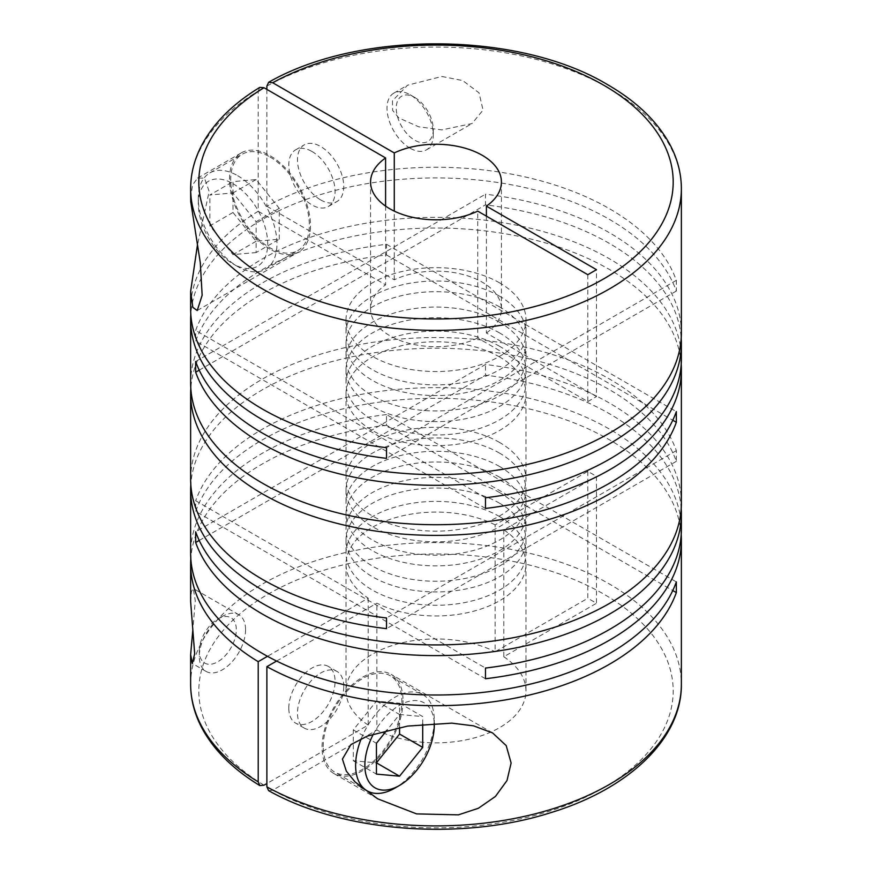 <?xml version="1.0" encoding="UTF-8"?>
<svg xmlns="http://www.w3.org/2000/svg" width="872" height="872" viewBox="0 0 872 872"><rect width="100%" height="100%" fill="white"/><g stroke="black" fill="none" stroke-linecap="round" stroke-linejoin="round"><path stroke-width="0.65" stroke-dasharray="4.36 3.27" d="M499.623 516.616A89.969 51.939 0 0 0 401.567 505.357A89.969 51.939 0 0 0 346.031 553.339A89.969 51.939 0 0 0 372.377 590.072A89.969 51.939 0 0 0 470.433 601.331A89.969 51.939 0 0 0 525.969 553.339A89.969 51.939 0 0 0 499.623 516.616M499.623 503.253A89.969 51.939 0 0 0 401.567 491.993A89.969 51.939 0 0 0 346.031 539.986A89.969 51.939 0 0 0 372.377 576.719A89.969 51.939 0 0 0 470.433 587.979A89.969 51.939 0 0 0 525.969 539.986A89.969 51.939 0 0 0 499.623 503.253M499.623 492.571A89.969 51.939 0 0 0 401.567 481.311A89.969 51.939 0 0 0 346.031 529.304A89.969 51.939 0 0 0 372.377 566.026A89.969 51.939 0 0 0 470.433 577.286A89.969 51.939 0 0 0 525.969 529.304A89.969 51.939 0 0 0 499.623 492.571M499.623 477.213A89.969 51.939 0 0 0 401.567 465.953A89.969 51.939 0 0 0 346.031 513.935A89.969 51.939 0 0 0 372.377 550.668A89.969 51.939 0 0 0 470.433 561.928A89.969 51.939 0 0 0 525.969 513.935A89.969 51.939 0 0 0 499.623 477.213M499.623 466.52A89.969 51.939 0 0 0 401.567 455.26A89.969 51.939 0 0 0 346.031 503.253A89.969 51.939 0 0 0 372.377 539.986A89.969 51.939 0 0 0 470.433 551.246A89.969 51.939 0 0 0 525.969 503.253A89.969 51.939 0 0 0 499.623 466.52M499.623 453.168A89.969 51.939 0 0 0 401.567 441.908A89.969 51.939 0 0 0 346.031 489.901A89.969 51.939 0 0 0 372.377 526.623A89.969 51.939 0 0 0 470.433 537.882A89.969 51.939 0 0 0 525.969 489.901A89.969 51.939 0 0 0 499.623 453.168M499.623 442.486A89.969 51.939 0 0 0 401.567 431.226A89.969 51.939 0 0 0 346.031 479.208A89.969 51.939 0 0 0 372.377 515.941A89.969 51.939 0 0 0 470.433 527.2A89.969 51.939 0 0 0 525.969 479.208A89.969 51.939 0 0 0 499.623 442.486M499.623 356.997A89.969 51.939 0 0 0 401.567 345.737A89.969 51.939 0 0 0 346.031 393.73A89.969 51.939 0 0 0 372.377 430.463A89.969 51.939 0 0 0 470.433 441.723A89.969 51.939 0 0 0 525.969 393.73A89.969 51.939 0 0 0 499.623 356.997M499.623 346.315A89.969 51.939 0 0 0 401.567 335.055A89.969 51.939 0 0 0 346.031 383.048A89.969 51.939 0 0 0 372.377 419.781A89.969 51.939 0 0 0 470.433 431.041A89.969 51.939 0 0 0 525.969 383.048A89.969 51.939 0 0 0 499.623 346.315M499.623 332.962A89.969 51.939 0 0 0 401.567 321.703A89.969 51.939 0 0 0 346.031 369.695A89.969 51.939 0 0 0 372.377 406.417A89.969 51.939 0 0 0 470.433 417.677A89.969 51.939 0 0 0 525.969 369.695A89.969 51.939 0 0 0 499.623 332.962M499.623 322.28A89.969 51.939 0 0 0 401.567 311.021A89.969 51.939 0 0 0 346.031 359.002A89.969 51.939 0 0 0 372.377 395.735A89.969 51.939 0 0 0 470.433 406.995A89.969 51.939 0 0 0 525.969 359.002A89.969 51.939 0 0 0 499.623 322.28M499.623 306.911A89.969 51.939 0 0 0 401.567 295.652A89.969 51.939 0 0 0 346.031 343.644A89.969 51.939 0 0 0 372.377 380.377A89.969 51.939 0 0 0 470.433 391.637A89.969 51.939 0 0 0 525.969 343.644A89.969 51.939 0 0 0 499.623 306.911M499.623 296.229A89.969 51.939 0 0 0 401.567 284.97A89.969 51.939 0 0 0 346.031 332.962A89.969 51.939 0 0 0 372.377 369.684A89.969 51.939 0 0 0 470.433 380.944A89.969 51.939 0 0 0 525.969 332.962A89.969 51.939 0 0 0 499.623 296.229M499.623 282.877A89.969 51.939 0 0 0 401.567 271.617A89.969 51.939 0 0 0 346.031 319.599A89.969 51.939 0 0 0 372.377 356.332A89.969 51.939 0 0 0 470.433 367.592A89.969 51.939 0 0 0 525.969 319.599A89.969 51.939 0 0 0 499.623 282.877M190.63 601.647L191.36 591.696L193.279 588.469L195.284 600.688L192.788 630.314M245.566 629.715A32.711 18.89 -60 0 1 231.287 662.644A32.711 18.89 -60 0 1 206.075 671.407A32.711 18.89 -60 0 1 199.296 656.431A32.711 18.89 -60 0 1 222.436 616.362A32.711 18.89 -60 0 1 238.797 614.738A32.711 18.89 -60 0 1 245.566 629.715M681.37 332.962A245.37 141.667 0 0 0 609.506 232.791A245.37 141.667 0 0 0 485.475 194.205L485.475 204.887A245.37 141.667 0 0 1 609.506 243.473A245.37 141.667 0 0 1 681.196 338.303M266.887 89.402L266.887 206.272A245.37 141.667 0 0 1 609.506 208.746A245.37 141.667 0 0 1 676.334 280.348L676.334 291.041A245.37 141.667 0 0 0 609.506 219.428A245.37 141.667 0 0 0 346.391 187.72A245.37 141.667 0 0 0 190.805 314.258M190.63 188.712A245.37 141.667 180 0 1 258.21 91.07L258.21 211.286A245.37 141.667 0 0 0 190.63 308.917M190.63 198.184L192.516 184.962L197.672 178.062L204.484 178.106L209.171 191.469L197.399 245.294M681.37 503.253A245.37 141.667 0 0 0 609.506 403.082A245.37 141.667 0 0 0 485.475 364.496L195.666 531.822M190.63 479.208A245.37 141.667 0 0 1 342.097 348.331A245.37 141.667 0 0 1 609.506 379.037A245.37 141.667 0 0 1 676.334 450.65L676.334 461.332A245.37 141.667 0 0 0 609.506 389.73A245.37 141.667 0 0 0 346.391 358.021A245.37 141.667 0 0 0 190.805 484.56M681.196 364.343A245.37 141.667 0 0 0 609.506 269.513A245.37 141.667 0 0 0 365.553 233.99A245.37 141.667 0 0 0 195.666 341.126L195.666 330.444A245.37 141.667 0 0 1 365.553 223.308A245.37 141.667 0 0 1 609.506 258.831A245.37 141.667 0 0 1 681.37 359.002M190.63 383.048A245.37 141.667 0 0 1 386.525 244.291L386.525 254.973A245.37 141.667 0 0 0 190.805 388.389M681.196 508.594A245.37 141.667 0 0 0 609.506 413.764A245.37 141.667 0 0 0 485.475 375.189L485.475 364.496M681.196 534.645A245.37 141.667 0 0 0 609.506 439.815A245.37 141.667 0 0 0 365.553 404.281A245.37 141.667 0 0 0 195.666 511.417L195.666 500.735L485.475 668.05M681.37 529.304A245.37 141.667 0 0 0 609.506 429.133A245.37 141.667 0 0 0 365.553 393.599A245.37 141.667 0 0 0 195.666 500.735M441.864 76.474L462.749 80.573L479.044 92.868L483.034 110.123L472.003 123.562L441.864 129.895L418.724 126.811L398.864 117.949L392.629 110.384L392.465 100.803L407.562 85.205L441.864 76.474M410.134 148.218A32.711 18.89 60 0 1 388.759 119.388A32.711 18.89 60 0 1 393.773 93.173A32.711 18.89 60 0 1 410.134 94.797L410.134 94.797A32.711 18.89 60 0 1 433.264 134.866A32.711 18.89 60 0 1 426.484 149.842A32.711 18.89 60 0 1 410.134 148.218M486.402 216.136L486.402 333.006L535.768 361.509L386.525 447.674M266.887 206.272L394.275 279.814A65.433 37.779 180 0 1 482.271 282.201A65.433 37.779 180 0 1 501.433 308.917A65.433 37.779 180 0 1 486.402 333.006M270.015 249.152A57.258 33.06 60 0 1 232.606 198.696A57.258 33.06 60 0 1 241.391 152.818A57.258 33.06 60 0 1 270.015 155.652A57.258 33.06 60 0 1 307.413 206.108A57.258 33.06 60 0 1 298.638 251.986A57.258 33.06 60 0 1 270.015 249.152M237.631 175.686A55.623 32.111 60 0 1 273.961 224.704A55.623 32.111 60 0 1 265.437 269.263A55.623 32.111 60 0 1 237.631 266.516L237.631 266.516A55.623 32.111 60 0 1 198.304 198.391A55.623 32.111 60 0 1 209.814 172.929A55.623 32.111 60 0 1 237.631 175.686M270.015 156.993A55.623 32.111 60 0 1 306.345 205.999A55.623 32.111 60 0 1 297.821 250.569A55.623 32.111 60 0 1 270.015 247.812A55.623 32.111 60 0 1 233.685 198.805A55.623 32.111 60 0 1 242.209 154.235A55.623 32.111 60 0 1 270.015 156.993M232.998 183.698A49.072 28.329 60 0 1 267.704 243.8A49.072 28.329 60 0 1 232.998 263.845L237.631 266.516L232.998 263.845A49.072 28.329 60 0 1 198.304 203.732A49.072 28.329 60 0 1 232.998 183.698M414.756 97.468L414.756 97.468A26.171 15.107 60 0 1 433.264 129.525A26.171 15.107 60 0 1 414.756 140.207A26.171 15.107 60 0 1 396.248 108.15A26.171 15.107 60 0 1 414.756 97.468L410.134 94.797L414.756 97.468M311.947 151.477A32.711 18.89 60 0 1 333.322 180.308A32.711 18.89 60 0 1 328.297 206.522A32.711 18.89 60 0 1 311.947 204.909A32.711 18.89 60 0 1 290.572 176.079A32.711 18.89 60 0 1 295.586 149.864A32.711 18.89 60 0 1 311.947 151.477M320.623 199.895A32.711 18.89 -120 0 0 336.974 201.519A32.711 18.89 -120 0 0 341.988 175.305A32.711 18.89 -120 0 0 320.623 146.474A32.711 18.89 -120 0 0 304.263 144.85A32.711 18.89 -120 0 0 299.249 171.065A32.711 18.89 -120 0 0 320.623 199.895M403.038 700.598A57.258 33.06 -60 0 1 378.045 758.215A57.258 33.06 -60 0 1 333.922 773.551A57.258 33.06 -60 0 1 322.062 747.337A57.258 33.06 -60 0 1 347.056 689.719A57.258 33.06 -60 0 1 391.179 674.383A57.258 33.06 -60 0 1 403.038 700.598M199.296 651.09A26.171 15.107 -60 0 1 217.804 619.033A26.171 15.107 -60 0 1 236.312 629.715A26.171 15.107 -60 0 1 217.804 661.772A26.171 15.107 -60 0 1 199.296 651.09L199.296 656.431M361.281 738.617A55.623 32.111 -60 0 1 422.746 694.504A55.623 32.111 -60 0 1 434.267 719.967A55.623 32.111 -60 0 1 394.94 788.081M323.218 746.672A55.623 32.111 -60 0 1 347.503 690.7A55.623 32.111 -60 0 1 390.362 675.8A55.623 32.111 -60 0 1 401.872 701.262A55.623 32.111 -60 0 1 377.598 757.234A55.623 32.111 -60 0 1 334.739 772.134A55.623 32.111 -60 0 1 323.218 746.672M373.488 733.962A49.072 28.329 -60 0 1 410.952 700.914A49.072 28.329 -60 0 1 434.223 723.259M434.267 723.259L434.267 719.967M343.753 686.406A32.711 18.89 120 0 0 336.974 671.429A32.711 18.89 120 0 0 311.762 680.193A32.711 18.89 120 0 0 297.483 713.122A32.711 18.89 120 0 0 304.263 728.098A32.711 18.89 120 0 0 329.474 719.324A32.711 18.89 120 0 0 343.753 686.406M288.806 708.108A32.711 18.89 -60 0 1 303.096 675.179A32.711 18.89 -60 0 1 328.297 666.415A32.711 18.89 -60 0 1 335.077 681.392A32.711 18.89 -60 0 1 320.798 714.321A32.711 18.89 -60 0 1 295.586 723.084A32.711 18.89 -60 0 1 288.806 708.108M587.815 471.371L587.815 598.257L495.133 651.766L495.133 524.879L527.091 506.425L535.768 511.439L596.492 476.374L587.815 471.371L527.091 506.425L386.525 425.274L386.525 414.582L676.334 581.907M276.62 661.052L376.868 603.173A89.969 51.939 0 0 0 473.245 611.305A89.969 51.939 0 0 0 525.969 564.031A89.969 51.939 0 0 0 503.809 529.882L535.768 511.439L672.77 590.529M386.525 425.274A245.37 141.667 0 0 0 190.805 558.679M495.133 524.879A89.969 51.939 0 0 0 398.755 516.747A89.969 51.939 0 0 0 346.031 564.031A89.969 51.939 0 0 0 368.191 598.17L267.486 656.311M386.525 414.582A245.37 141.667 0 0 0 190.63 553.339M485.475 678.743L195.666 511.417M199.23 540.444L485.475 375.189M676.334 450.65L386.525 617.965M676.334 461.332L386.525 628.658M386.525 244.291L676.334 411.617M386.525 254.973L672.77 420.239M485.475 497.759L195.666 330.444M485.475 508.441L195.666 341.126M195.666 361.52L485.475 194.205M199.23 370.153L485.475 204.887M676.334 280.348L535.768 361.509L596.492 396.564L596.492 269.677M676.334 291.041L386.525 458.356M399.561 727.477L399.561 703.203L376.432 701.132L353.291 729.918L353.291 760.766L376.432 762.826M353.291 760.766L376.432 774.118M353.291 729.918L376.432 743.271M376.432 701.132L399.561 714.495L386.95 730.191M399.561 703.203L422.702 716.555L399.561 714.495M422.702 724.131L422.702 716.555M279.269 239.19L279.269 208.354L256.139 179.567L232.998 181.638L232.998 212.485L256.139 241.261L279.269 239.19L256.139 252.553L256.139 221.706L232.998 192.93L209.869 194.99L232.998 181.638M256.139 241.261L232.998 254.613L256.139 252.553M232.998 212.485L209.869 225.837L232.998 254.613M209.869 225.837L209.869 194.99M256.139 179.567L232.998 192.93M279.269 208.354L256.139 221.706M587.815 274.691L587.815 401.578L477.725 338.02L477.725 211.133M587.815 401.578L596.492 396.564M394.275 279.814L394.275 211.133M258.21 91.07L259.856 87.364M385.598 206.119L385.598 284.828L258.21 211.286M596.492 476.374L596.492 603.261L587.815 598.257M503.809 529.882L503.809 656.769L596.492 603.261M268.63 790.653L272.674 790.217L376.868 730.06L376.868 603.173M368.191 598.17L368.191 725.057L266.887 783.536M477.725 338.02A65.433 37.779 180 0 1 408.151 343.099A65.433 37.779 180 0 1 370.567 308.917A65.433 37.779 180 0 1 385.598 284.828M503.809 656.769A89.969 51.939 180 0 1 525.969 690.907A89.969 51.939 180 0 1 473.245 738.192A89.969 51.939 180 0 1 376.868 730.06M368.191 725.057A89.969 51.939 180 0 1 346.031 690.907A89.969 51.939 180 0 1 398.755 643.634A89.969 51.939 180 0 1 495.133 651.766M266.887 86.066A245.37 141.667 180 0 1 609.506 88.541A245.37 141.667 180 0 1 681.37 188.712M190.63 684.237A245.37 141.667 180 0 1 342.097 553.349A245.37 141.667 180 0 1 609.506 584.066A245.37 141.667 180 0 1 681.37 684.237M263.998 785.203A237.195 136.948 180 0 1 270.462 592.84A237.195 136.948 180 0 1 603.718 594.083A237.195 136.948 180 0 1 605.877 786.49A237.195 136.948 180 0 1 272.674 790.217M346.031 539.986L346.031 553.339M346.031 513.935L346.031 529.304M346.031 489.901L346.031 503.253M346.031 393.73L346.031 479.208M346.031 369.695L346.031 383.048M346.031 343.644L346.031 359.002M346.031 319.599L346.031 332.962M206.075 671.407L192.276 663.439M393.773 93.173L407.562 85.205M501.433 182.03L501.433 308.917M197.672 178.062L241.391 152.818M265.437 269.263L297.821 250.569M433.264 129.525L433.264 134.866M328.297 206.522L336.974 201.519M377.641 798.796L333.922 773.551M217.804 619.033L222.436 616.362M422.746 694.504L390.362 675.8M336.974 671.429L328.297 666.415M304.263 728.098L295.586 723.084M360.975 787.274L334.739 772.134M492.582 732.927L391.179 674.383M295.586 149.864L304.263 144.85M198.304 203.732L198.304 198.391M209.814 172.929L242.209 154.235M197.236 310.53L298.638 251.986M370.567 182.03L370.567 308.917M426.484 149.842L472.003 123.562M238.797 614.738L193.279 588.469M525.969 319.599L525.969 332.962M525.969 343.644L525.969 359.002M525.969 369.695L525.969 383.048M525.969 393.73L525.969 479.208M525.969 489.901L525.969 503.253M525.969 513.935L525.969 529.304M525.969 539.986L525.969 553.339M346.031 564.031L346.031 690.907M525.969 564.031L525.969 690.907"/><path stroke-width="1.31" d="M192.788 630.314L190.63 654.632L192.276 663.439L194.674 653.76L190.63 601.647L190.63 564.031A245.37 141.667 0 0 0 258.21 661.663L258.21 781.868A245.37 141.667 180 0 1 190.63 684.237C190.674 698.973 194.282 713.285 201.465 727.183C213.302 749.637 232.77 769.104 259.856 785.585L258.21 781.868M197.399 245.294L190.63 291.433L190.63 308.917A245.37 141.667 0 0 0 262.494 409.088A245.37 141.667 0 0 0 386.525 447.674L386.525 458.356A245.37 141.667 0 0 1 262.494 419.77A245.37 141.667 0 0 1 190.63 319.599L190.63 383.048A245.37 141.667 0 0 0 262.494 483.219A245.37 141.667 0 0 0 506.447 518.753A245.37 141.667 0 0 0 676.334 411.617L676.334 422.299A245.37 141.667 0 0 1 506.447 529.435A245.37 141.667 0 0 1 262.494 493.901A245.37 141.667 0 0 1 190.63 393.73L190.63 479.208A245.37 141.667 0 0 0 262.494 579.389A245.37 141.667 0 0 0 386.525 617.965L386.525 628.658A245.37 141.667 0 0 1 262.494 590.072A245.37 141.667 0 0 1 190.63 489.901L190.63 553.339A245.37 141.667 0 0 0 262.494 653.51A245.37 141.667 0 0 0 506.447 689.043A245.37 141.667 0 0 0 676.334 581.907L676.334 592.589A245.37 141.667 0 0 1 509.379 699.213A245.37 141.667 0 0 1 266.887 666.666L276.62 661.052M681.196 338.303A245.37 141.667 0 0 1 681.37 343.644A245.37 141.667 0 0 1 529.904 474.521A245.37 141.667 0 0 1 262.494 443.815A245.37 141.667 0 0 1 195.666 372.213L195.666 361.52A245.37 141.667 0 0 0 262.494 433.133A245.37 141.667 0 0 0 529.904 463.839A245.37 141.667 0 0 0 681.37 332.962L681.37 188.712A245.37 141.667 180 0 1 529.904 319.588A245.37 141.667 180 0 1 262.494 288.883A245.37 141.667 180 0 1 190.63 188.712L190.696 201.443L200.288 262.657L202.151 295.248L197.236 310.53L192.843 307.402L190.63 291.433M199.23 540.444L195.666 542.504L195.666 531.822A245.37 141.667 0 0 0 262.494 603.424A245.37 141.667 0 0 0 529.904 634.14A245.37 141.667 0 0 0 681.37 503.253L681.37 369.695A245.37 141.667 0 0 0 681.196 364.343M681.37 343.644L681.37 359.002A245.37 141.667 0 0 1 485.475 497.759L485.475 508.441A245.37 141.667 0 0 0 681.37 369.695M190.805 314.258A245.37 141.667 0 0 0 190.63 319.599M190.805 388.389A245.37 141.667 0 0 0 190.63 393.73M342.423 759.098L346.337 771.153L355.122 781.988L377.641 798.796L416.565 813.892L458.378 814.862L478.379 808.279L495.405 796.474L507.003 780.527L511.123 763L506.207 745.604L492.582 732.927L473.55 725.842L451.783 723.139L407.518 726.093L367.45 736.066L350.936 744.557L342.423 759.098M195.666 542.504A245.37 141.667 0 0 0 262.494 614.117A245.37 141.667 0 0 0 529.904 644.822A245.37 141.667 0 0 0 681.37 513.935A245.37 141.667 0 0 0 681.196 508.594M681.37 513.935L681.37 529.304A245.37 141.667 0 0 1 485.475 668.05L485.475 678.743A245.37 141.667 0 0 0 681.37 539.986L681.37 684.237A245.37 141.667 180 0 1 532.727 814.426A245.37 141.667 180 0 1 266.887 786.882L266.887 666.666M681.37 539.986A245.37 141.667 0 0 0 681.196 534.645M266.887 89.402L266.887 86.066L268.63 82.295L272.674 82.731A237.195 136.948 180 0 1 603.718 85.194A237.195 136.948 180 0 1 603.718 278.866A237.195 136.948 180 0 1 268.282 278.866A237.195 136.948 180 0 1 263.998 87.734L385.598 157.941L385.598 206.119M394.275 211.133L394.275 152.938A65.433 37.779 180 0 1 482.271 155.314A65.433 37.779 180 0 1 501.433 182.03A65.433 37.779 180 0 1 486.402 206.119L486.402 216.136M266.887 783.536L263.998 785.203L259.856 785.585M434.223 723.259A49.072 28.329 -60 0 1 434.267 725.308A49.072 28.329 -60 0 1 399.561 785.41L394.94 788.081A55.623 32.111 -60 0 1 367.134 790.839A55.623 32.111 -60 0 1 355.613 765.376A55.623 32.111 -60 0 1 361.281 738.617M399.561 785.41A49.072 28.329 -60 0 1 364.867 765.376A49.072 28.329 -60 0 1 373.488 733.962M434.267 725.308L434.267 723.259M672.77 590.529L676.334 592.589M190.805 558.679A245.37 141.667 0 0 0 190.63 564.031M267.486 656.311L258.21 661.663M190.805 484.56A245.37 141.667 0 0 0 190.63 489.901M672.77 420.239L676.334 422.299M195.666 372.213L199.23 370.153M386.95 730.191L376.432 743.271L376.432 774.118L399.561 776.189L376.432 762.826L399.561 734.05L399.561 727.477M399.561 776.189L422.702 747.402L422.702 724.131M399.561 734.05L422.702 747.402M385.598 157.941A65.433 37.779 180 0 0 370.567 182.03A65.433 37.779 180 0 0 408.151 216.212A65.433 37.779 180 0 0 477.725 211.133L587.815 274.691L596.492 269.677L486.402 206.119M394.275 152.938L272.674 82.731M190.63 188.712C190.674 174.029 194.249 159.772 201.378 145.929C213.204 123.399 232.693 103.877 259.856 87.364L263.998 87.734M266.887 786.882L268.63 790.653C342.325 832.204 461.244 841.349 550.755 812.66C628.745 788.997 681.937 738.78 681.37 684.237M681.37 188.712C681.337 174.313 677.882 160.317 671.026 146.714C658.589 122.636 637.519 101.991 607.806 84.791C519.091 31.207 359.591 30.062 268.63 82.295M367.134 790.839L360.975 787.274M190.63 654.632L190.63 684.237"/></g></svg>

